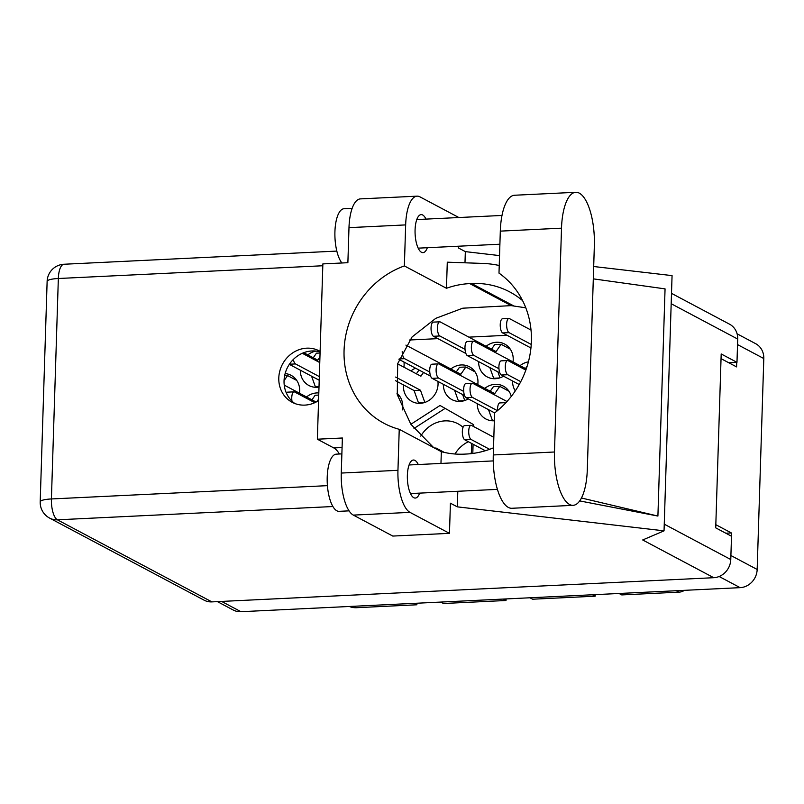 <?xml version="1.0" encoding="UTF-8"?>
<svg xmlns="http://www.w3.org/2000/svg" width="804" height="804" viewBox="0 0 804 804"><rect width="100%" height="100%" fill="white"/><g stroke="black" fill="none" stroke-linecap="round" stroke-linejoin="round"><path stroke-width="1.21" d="M443.356 384.312A18.613 16.924 -62 0 0 451.928 399.618A18.613 16.924 -62 0 0 468.27 398.895M477.757 384.624A18.613 16.924 -62 0 0 477.958 382.352A18.613 16.924 -62 0 0 469.395 366.755A18.613 16.924 -62 0 0 450.863 368.996M512.54 380.975A18.613 16.924 -62 0 0 515.284 390.885M477.295 403.678A18.613 16.924 -62 0 0 485.867 418.984A18.613 16.924 -62 0 0 494.349 420.763M478.611 361.609A18.613 16.924 -62 0 0 487.184 376.915A18.613 16.924 -62 0 0 503.525 376.192M513.002 361.921A18.613 16.924 -62 0 0 513.213 359.649A18.613 16.924 -62 0 0 504.651 344.052A18.613 16.924 -62 0 0 486.118 346.293M299.47 393.216A18.613 16.924 -62 0 0 299.681 390.945A18.613 16.924 -62 0 0 291.118 375.337A18.613 16.924 -62 0 0 285.139 373.589M300.334 370.202A18.613 16.924 -62 0 0 308.907 385.508A18.613 16.924 -62 0 0 318.997 387.096M403.909 367.177A18.613 16.924 -62 0 0 404.111 364.905A18.613 16.924 -62 0 0 403.99 362.051M402.482 409.899A18.613 16.924 -62 0 0 402.794 406.975A18.613 16.924 -62 0 0 396.965 393.236M403.518 384.925A18.613 16.924 -62 0 0 403.457 385.94A18.613 16.924 -62 0 0 412.02 401.538A18.613 16.924 -62 0 0 438.049 384.272A18.613 16.924 -62 0 0 437.919 381.428M471.104 453.647A29.778 27.075 -62 0 0 471.657 448.712A29.778 27.075 -62 0 0 471.345 443.295M592.458 594.769L595.151 596.196L532.62 599.211L529.926 597.784M503.314 599.06L506.007 600.498L443.476 603.502L440.783 602.075M414.171 603.362L416.874 604.789L356.463 607.703A19.467 17.698 118 0 1 349.338 606.477M463.034 427.346A29.778 27.075 -62 0 0 457.958 423.758A29.778 27.075 -62 0 0 420.763 436.13M468.36 441.718A29.778 27.075 -62 0 0 454.994 454.009M737.097 333.821L755.629 343.67A17.748 16.14 118 0 1 763.8 358.544L757.167 569.463A17.748 16.14 118 0 1 740.132 587.654L240.949 611.703A17.748 16.14 118 0 1 233.17 609.995L217.412 601.623M721.037 358.644L736.575 366.895L736.715 362.363M731.258 536.107L731.359 532.941L715.821 524.69M473.646 426.562L473.707 424.713L440.039 405.477L410.864 424.271M472.802 453.446L473.094 444.23M528.409 361.84A18.613 16.924 -62 0 0 520.047 365.669M511.294 396.392A18.613 16.924 -62 0 0 503.324 386.121A18.613 16.924 -62 0 0 484.802 388.372M316.022 351.097A18.613 16.924 -62 0 0 307.842 354.886M318.816 392.935A18.613 16.924 -62 0 0 306.515 396.965M415.537 368.192A18.613 16.924 -62 0 0 410.955 370.925M409.548 340.002L437.889 338.635M468.883 337.137L507.073 335.298M725.801 533.203L731.359 532.941M684.435 590.337A11.447 10.412 118 0 1 678.968 592.156L621.763 594.92L619.06 593.483M595.151 596.196A14.311 13.015 118 0 1 595.282 594.628M506.007 600.498A14.311 13.015 118 0 1 506.138 598.93M416.874 604.789A14.311 13.015 118 0 1 417.005 603.221M445.125 408.382L414 428.442M594.347 245.622A44.662 16.351 87.2 0 0 579.312 193.151A44.662 16.351 87.2 0 0 575.785 192.297A44.662 16.351 87.2 0 0 561.514 228.175L554.479 451.999A44.662 16.351 87.2 0 0 573.051 505.334A44.662 16.351 87.2 0 0 587.312 469.446L594.347 245.622M349.057 510.852L339.107 511.334A28.632 10.482 -92.8 0 1 336.846 510.791A28.632 10.482 -92.8 0 1 327.178 480.179A28.632 10.482 -92.8 0 1 336.353 454.149L341.871 453.878M341.881 262.988A28.632 10.482 -92.8 0 1 334.946 231.09A28.632 10.482 -92.8 0 1 344.062 208.728L352.152 208.337M425.979 219.11A19.035 6.975 87.2 0 0 422.663 214.98A19.035 6.975 87.2 0 0 421.165 214.618A19.035 6.975 87.2 0 0 415.055 231.934A19.035 6.975 87.2 0 0 421.487 252.285A19.035 6.975 87.2 0 0 422.994 252.647A19.035 6.975 87.2 0 0 427.356 247.702M418.271 464.531A19.035 6.975 87.2 0 0 414.954 460.39A19.035 6.975 87.2 0 0 413.447 460.029A19.035 6.975 87.2 0 0 407.347 477.345A19.035 6.975 87.2 0 0 413.779 497.696A19.035 6.975 87.2 0 0 415.286 498.058A19.035 6.975 87.2 0 0 419.648 493.123M320.123 351.358A29.055 26.421 -62 0 0 319.429 350.976A29.055 26.421 -62 0 0 306.696 348.172A29.055 26.421 -62 0 0 279.842 370.915A29.055 26.421 -62 0 0 292.164 402.301A29.055 26.421 -62 0 0 304.907 405.105A29.055 26.421 -62 0 0 318.575 400.613M294.887 403.528A29.055 26.421 118 0 1 285.561 372.141A29.055 26.421 118 0 1 311.962 350.966A29.055 26.421 118 0 1 320.103 351.911M575.785 192.297L514.58 195.241A44.662 16.351 87.2 0 0 500.309 231.13L498.993 273.119A87.033 79.134 -62 0 1 494.601 412.954L493.284 454.953A44.662 16.351 87.2 0 0 511.846 508.279L573.051 505.334M410 512.369L449.466 533.343L392.794 536.067L353.328 515.103A35.788 13.105 -92.8 0 1 341.268 473.053L397.95 470.32A35.788 13.105 87.2 0 0 410 512.369L353.328 515.103M458.863 217.532L419.919 196.839A35.788 13.105 87.2 0 0 417.095 196.156A35.788 13.105 87.2 0 0 405.658 224.909L348.986 227.643L347.881 262.697L322.866 263.903L317.359 439.205L342.373 437.999L341.268 473.053M348.986 227.643A35.788 13.105 -92.8 0 1 360.413 198.889L417.095 196.156M405.658 224.909L404.372 265.923L446.471 288.284A87.033 79.134 118 0 1 469.727 283.601L471.606 283.51A87.033 79.134 118 0 1 509.756 291.922A87.033 79.134 118 0 1 522.6 300.646M499.234 265.501A107.354 97.616 -62 0 0 482.712 263.421L447.285 262.184L446.471 288.284M499.545 255.592L465.335 251.622L464.983 262.797M465.335 251.622L458.431 247.954L458.491 246.205M579.684 500.912L657.913 516.057L665.059 288.877L593.302 278.857M457.808 491.284L457.315 506.852L450.411 503.193L449.466 533.343M593.694 266.516L672.064 275.611L664.044 530.841L457.315 506.852M493.505 447.808A87.033 79.134 118 0 1 466.24 454.039L464.37 454.129A87.033 79.134 118 0 1 441.336 451.677L399.236 429.316L397.95 470.32M441.336 451.677L440.964 463.436M332.906 506.53L57.396 519.816L211.894 601.894L713.731 577.704L642.697 539.966L664.044 530.841M211.894 601.894A17.748 16.14 118 0 1 204.115 600.176L49.617 518.098A17.748 16.14 -62 0 0 57.396 519.816A17.748 6.502 -92.8 0 1 51.416 498.952L327.419 485.656M671.501 293.359L729.54 324.183A17.748 16.14 118 0 1 737.71 339.067L736.977 362.343L721.188 353.961L715.721 527.856L731.509 536.238L730.776 559.524A17.748 16.14 118 0 1 713.731 577.704M736.977 362.343L728.756 362.745M404.372 265.923A87.033 79.134 -62 0 0 344.765 341.64A87.033 79.134 -62 0 0 384.121 423.356A87.033 79.134 -62 0 0 399.236 429.316M317.359 439.205L333.781 447.928A40.793 14.934 -92.8 0 1 339.409 453.999M525.796 307.811L511.193 305.631L462.772 308.193L435.778 318.334L412.07 336.946L397.689 363.639L397.276 394.663L410.804 424.19L433.647 447.597M657.913 516.057L581.443 497.998M314.776 402.693L294.616 391.98A7.156 2.623 87.2 0 0 294.053 391.839A7.156 2.623 87.2 0 0 291.983 401.136M294.053 391.839L287.661 392.151A7.156 2.623 87.2 0 0 286.425 393.136M423.517 372.423L420.904 376.212L397.638 363.85M395.658 377.056L420.462 390.231L424.844 402.442M395.608 380.724L414.07 390.543L418.502 402.874L419.417 403.357M418.995 370.031L416.382 373.81M420.462 390.231L414.07 390.543M424.401 402.593L418.502 402.874M319.771 362.564L302.294 353.288M293.37 359.428A7.156 2.623 87.2 0 0 295.5 363.931L319.329 376.594M289.329 364.353L319.208 380.232M399.869 396.483L397.387 395.166M318.615 399.126L316.897 401.618M316.093 402.05L284.244 385.126M318.746 395.076L315.128 395.256L311.952 399.849M319.942 357.056L317.791 360.172L303.721 352.705M311.56 376.161L315.389 386.835L316.304 387.327M320.072 353.006L316.444 353.177L313.269 357.77M319.007 386.664L315.389 386.835M296.756 380.453L287.581 375.579L284.053 380.674M287.581 375.579L284.636 375.719M531.022 330.062L509.475 318.615A7.156 2.623 87.2 0 0 508.902 318.474A7.156 2.623 87.2 0 0 506.61 324.987A7.156 2.623 87.2 0 0 509.032 332.635L531.243 344.434M508.902 318.474L502.52 318.786A7.156 2.623 87.2 0 0 500.229 325.298A7.156 2.623 87.2 0 0 502.641 332.946L530.941 347.981M510.289 349.157L501.113 344.283L496.068 351.579L440.29 321.952A7.156 2.623 87.2 0 0 439.728 321.811A7.156 2.623 87.2 0 0 437.426 328.323A7.156 2.623 87.2 0 0 439.848 335.971L465.034 349.348M497.867 371.84L500.008 377.82M489.837 367.569L493.666 378.242L494.581 378.734M439.728 321.811L433.336 322.123A7.156 2.623 87.2 0 0 431.044 328.625A7.156 2.623 87.2 0 0 433.456 336.283L465.898 353.509M501.113 344.283L494.721 344.584L491.556 349.187M499.565 377.96L493.666 378.242M525.846 370.091L508.148 360.684A7.156 2.623 87.2 0 0 507.585 360.554A7.156 2.623 87.2 0 0 505.284 367.056A7.156 2.623 87.2 0 0 507.706 374.714L520.771 381.649M507.585 360.554L501.193 360.855A7.156 2.623 87.2 0 0 498.902 367.368A7.156 2.623 87.2 0 0 501.324 375.016L519.213 384.523M508.972 391.226L499.786 386.352L494.741 393.658L438.964 364.021A7.156 2.623 87.2 0 0 438.401 363.88A7.156 2.623 87.2 0 0 436.11 370.393A7.156 2.623 87.2 0 0 438.522 378.041L463.707 391.427M488.51 409.648L492.349 420.321L493.254 420.804M438.401 363.88L432.019 364.192A7.156 2.623 87.2 0 0 429.718 370.704A7.156 2.623 87.2 0 0 432.14 378.352L464.571 395.588M499.786 386.352L493.405 386.664L490.229 391.257M494.37 420.221L492.349 420.321M526.248 368.956L474.219 341.318A7.156 2.623 87.2 0 0 473.656 341.177A7.156 2.623 87.2 0 0 471.355 347.69A7.156 2.623 87.2 0 0 473.777 355.338L498.962 368.724M473.656 341.177L467.265 341.489A7.156 2.623 87.2 0 0 464.973 348.001A7.156 2.623 87.2 0 0 467.395 355.649L499.827 372.885M527.193 366.071L525.484 368.554M493.837 437.286L471.576 425.457A7.156 2.623 87.2 0 0 471.013 425.326A7.156 2.623 87.2 0 0 468.712 431.828A7.156 2.623 87.2 0 0 471.134 439.486L489.636 449.315M471.013 425.326L464.622 425.628A7.156 2.623 87.2 0 0 462.33 432.14A7.156 2.623 87.2 0 0 464.742 439.788L485.345 450.732M475.033 371.86L465.858 366.986L460.813 374.282L405.909 345.117M402.191 351.67A7.156 2.623 87.2 0 0 404.593 358.674L429.778 372.051M462.612 394.543L464.762 400.523M454.582 390.272L458.411 400.945L459.325 401.437M398.975 359.388L430.642 376.212M465.858 366.986L459.476 367.287L456.3 371.89M464.31 400.663L458.411 400.945M505.887 402.714A7.156 2.623 87.2 0 0 504.982 403.658M505.957 402.633L499.877 402.925A7.156 2.623 87.2 0 0 497.626 410.532M444.331 452.421L436.321 448.16A7.156 2.623 87.2 0 0 435.758 448.029A7.156 2.623 87.2 0 0 435.044 448.341M506.992 401.508L472.893 383.387A7.156 2.623 87.2 0 0 472.33 383.257A7.156 2.623 87.2 0 0 470.038 389.759A7.156 2.623 87.2 0 0 472.45 397.417L497.445 410.683M472.33 383.257L465.948 383.558A7.156 2.623 87.2 0 0 463.647 390.071A7.156 2.623 87.2 0 0 466.069 397.719L494.661 412.914M353.77 606.266L356.463 607.703M763.8 358.544L737.529 344.594M730.906 555.514L757.167 569.463M221.592 601.422L240.949 611.703M740.132 587.654L719.138 576.498M678.968 592.156L676.275 590.729M322.806 265.752L58.34 278.506L51.416 498.952A17.748 3.517 1.8 0 0 40.2 501.867A17.748 17.748 0 0 0 49.617 518.098M737.71 339.067L671.179 303.721M664.255 524.178L730.776 559.524M511.193 305.631L469.727 283.601M513.806 305.932L471.606 283.51M58.34 278.506A17.748 6.502 -92.8 0 1 64.019 264.245A17.748 17.748 0 0 0 47.124 281.41A17.748 3.517 1.8 0 1 58.34 278.506M342.072 447.526L333.781 447.928M493.284 454.953L554.479 451.999M500.309 231.13L561.514 228.175M295.5 363.931L289.41 364.222M509.032 332.635L502.641 332.946M439.848 335.971L433.456 336.283M507.706 374.714L501.324 375.016M438.522 378.041L432.14 378.352M473.777 355.338L467.395 355.649M471.134 439.486L464.742 439.788M404.593 358.674L399.136 358.936M472.45 397.417L466.069 397.719M502.008 215.452L416.794 219.552M493.244 460.913L409.085 464.973M497.395 489.375L410.462 493.566M499.907 244.215L418.18 248.155M336.826 251.089L64.019 264.245M47.124 281.41L40.2 501.867M435.758 448.029L434.562 448.079"/></g></svg>
